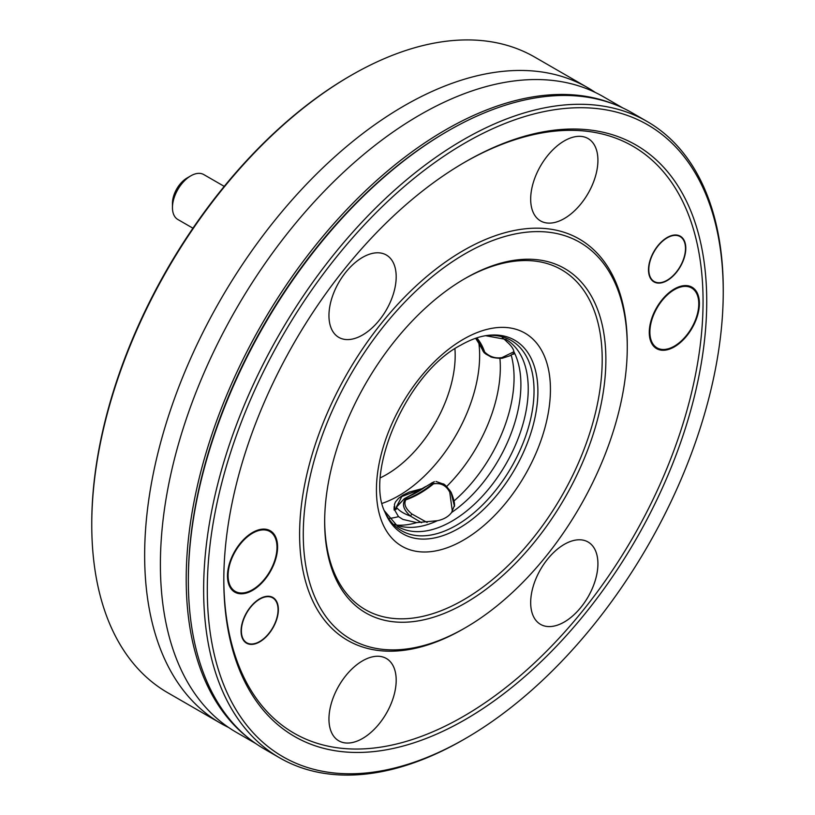 <?xml version="1.0" encoding="UTF-8"?>
<svg xmlns="http://www.w3.org/2000/svg" width="815" height="815" viewBox="0 0 815 815"><rect width="100%" height="100%" fill="white"/><g stroke="black" fill="none" stroke-linecap="round" stroke-linejoin="round"><path stroke-width="1.22" d="M247.821 737.544A366.984 211.88 -60 0 1 210.27 439.377A366.984 211.88 -60 0 1 445.907 129.697A366.984 211.88 -60 0 1 613.573 104.035M255.747 743.545L236.401 732.369A366.984 211.88 -60 0 1 191.607 403.873A366.984 211.88 -60 0 1 296.507 222.189A366.984 211.88 -60 0 1 419.898 114.905A366.984 211.88 -60 0 1 603.385 96.73L622.731 107.906M595.347 92.482A366.984 211.88 120 0 0 587.646 87.643L534.752 57.111A366.984 211.88 120 0 0 351.469 75.163A366.984 211.88 120 0 0 351.265 75.286A366.984 211.88 120 0 0 351.255 75.286A366.984 211.88 120 0 0 91.759 524.748A366.984 211.88 120 0 0 167.768 692.75L220.661 723.282A366.984 211.88 120 0 0 228.699 727.53M587.646 87.643A366.984 211.88 120 0 0 404.159 105.818A366.984 211.88 120 0 0 164.406 429.21A366.984 211.88 120 0 0 220.661 723.282M269.592 530.392A35.442 20.467 -60 0 1 274.156 535.781M241.108 593.014A35.442 20.467 -60 0 1 234.17 591.751M262.644 529.129A34.576 19.968 -60 0 1 264.59 529.332A34.576 19.968 -60 0 1 268.512 530.748L269.826 531.502A34.576 19.968 120 0 0 265.914 530.096A34.576 19.968 120 0 0 233.559 554.607A34.576 19.968 120 0 0 235.25 591.395A34.576 19.968 120 0 0 269.826 571.437A34.576 19.968 120 0 0 269.826 531.502M235.25 591.395L233.925 590.641A34.576 19.968 -60 0 1 229.606 586.362M272.23 597.14A26.365 15.22 -60 0 1 274.095 598.882M248.331 643.504A26.365 15.22 -60 0 1 245.896 642.76M269.796 596.397A25.937 14.976 -60 0 1 271.375 597.11L272.689 597.874A25.937 14.976 120 0 0 269.755 596.814A25.937 14.976 120 0 0 245.488 615.203A25.937 14.976 120 0 0 246.751 642.791A25.937 14.976 120 0 0 272.689 627.815A25.937 14.976 120 0 0 272.689 597.874M246.751 642.791L245.437 642.037A25.937 14.976 -60 0 1 244.031 641.018M679.659 235.861A26.365 15.22 -60 0 1 681.523 237.593M655.759 282.224A26.365 15.22 -60 0 1 653.324 281.47M677.224 235.117A25.937 14.976 -60 0 1 678.803 235.83L680.118 236.584A25.937 14.976 120 0 0 654.18 251.56A25.937 14.976 120 0 0 654.18 281.511A25.937 14.976 120 0 0 657.114 282.571A25.937 14.976 120 0 0 681.381 264.182A25.937 14.976 120 0 0 680.118 236.584M654.18 281.511L652.866 280.747A25.937 14.976 -60 0 1 651.46 279.739M691.385 286.87A35.442 20.467 -60 0 1 695.949 292.259M662.911 349.492A35.442 20.467 -60 0 1 655.963 348.219M684.437 285.607A34.576 19.968 -60 0 1 690.305 287.226L691.619 287.98A34.576 19.968 120 0 0 657.043 307.948A34.576 19.968 120 0 0 657.043 347.873A34.576 19.968 120 0 0 660.955 349.289A34.576 19.968 120 0 0 693.31 324.767A34.576 19.968 120 0 0 691.619 287.98M657.043 347.873L655.729 347.119A34.576 19.968 -60 0 1 651.399 342.84M502.295 337.675A108.059 62.388 120 0 1 506.808 341.709C511.188 345.55 513.562 348.932 513.939 351.856L513.847 354.016L512.401 354.393M394.511 524.351A108.059 62.388 120 0 0 401.673 526.551A108.059 62.388 120 0 0 437.36 520.714L416.699 522.609L402.916 519.42L398.515 516.629L394.053 508.988L394.144 507.918M454.281 503.018L454.566 505.178L451.612 512.482C448.505 516.669 443.747 519.41 437.36 520.714M451.612 512.482A108.059 62.388 120 0 0 513.939 351.856M324.676 520.856A196.242 113.305 120 0 0 463.735 599.748A196.242 113.305 120 0 0 602.204 359.924A196.242 113.305 120 0 0 464.346 278.934M465.263 278.404L465.263 278.394A198.84 114.803 120 0 0 324.665 521.926A198.84 114.803 120 0 0 465.263 603.1A198.84 114.803 120 0 0 605.871 359.578A198.84 114.803 120 0 0 465.263 278.394M465.263 253.689A229.096 132.264 120 0 0 303.272 534.273A229.096 132.264 120 0 0 465.273 627.805A229.096 132.264 120 0 0 627.265 347.221A229.096 132.264 120 0 0 465.263 253.689M627.265 347.221L627.265 345.102A231.684 133.762 120 0 0 463.429 250.511A231.684 133.762 120 0 0 299.604 534.273A231.684 133.762 120 0 0 463.44 628.864L465.273 627.805M362.573 257.367A47.545 27.455 120 0 0 331.511 299.268A47.545 27.455 120 0 0 338.796 337.369A47.545 27.455 120 0 0 386.341 309.914A47.545 27.455 120 0 0 386.341 255.013A47.545 27.455 120 0 0 362.573 257.367M564.296 140.903A47.545 27.455 120 0 0 533.234 182.805A47.545 27.455 120 0 0 540.528 220.906A47.545 27.455 120 0 0 588.073 193.45A47.545 27.455 120 0 0 588.073 138.55A47.545 27.455 120 0 0 564.296 140.903M564.296 544.359A47.545 27.455 120 0 0 533.234 586.26A47.545 27.455 120 0 0 540.528 624.361A47.545 27.455 120 0 0 588.073 596.916A47.545 27.455 120 0 0 588.073 542.006A47.545 27.455 120 0 0 564.296 544.359M362.573 660.833A47.545 27.455 120 0 0 331.511 702.734A47.545 27.455 120 0 0 338.796 740.835A47.545 27.455 120 0 0 386.341 713.38A47.545 27.455 120 0 0 386.341 658.479A47.545 27.455 120 0 0 362.573 660.833M252.538 532.511A35.442 20.467 120 0 0 229.382 563.746A35.442 20.467 120 0 0 234.812 592.148A35.442 20.467 120 0 0 270.254 571.682A35.442 20.467 120 0 0 270.254 530.759A35.442 20.467 120 0 0 252.538 532.511M674.331 288.989A35.442 20.467 120 0 0 651.175 320.224A35.442 20.467 120 0 0 656.615 348.626A35.442 20.467 120 0 0 692.057 328.16A35.442 20.467 120 0 0 692.057 287.237A35.442 20.467 120 0 0 674.331 288.989M667.149 237.522A26.365 15.22 120 0 0 649.922 260.749A26.365 15.22 120 0 0 653.966 281.878A26.365 15.22 120 0 0 680.331 266.658A26.365 15.22 120 0 0 680.331 236.218A26.365 15.22 120 0 0 667.149 237.522M259.72 598.801A26.365 15.22 120 0 0 242.493 622.039A26.365 15.22 120 0 0 246.538 643.167A26.365 15.22 120 0 0 272.903 627.947A26.365 15.22 120 0 0 272.903 597.497A26.365 15.22 120 0 0 259.72 598.801M223.809 579.098A338.887 195.661 120 0 0 463.745 716.212A338.887 195.661 120 0 0 703.06 301.693A338.887 195.661 120 0 0 464.346 162.46M465.263 161.93L465.263 161.93A341.485 197.159 120 0 0 223.809 580.158A341.485 197.159 120 0 0 465.263 719.564A341.485 197.159 120 0 0 706.727 301.336A341.485 197.159 120 0 0 465.263 161.93M465.263 142.87A364.825 210.637 120 0 0 207.295 589.683A364.825 210.637 120 0 0 465.273 738.624A364.825 210.637 120 0 0 723.241 291.811A364.825 210.637 120 0 0 465.263 142.87M723.241 291.811L723.241 289.692A367.412 212.124 120 0 0 647.141 121.496A367.412 212.124 120 0 0 463.429 139.691A367.412 212.124 120 0 0 223.412 463.47A367.412 212.124 120 0 0 279.728 757.879A367.412 212.124 120 0 0 463.44 739.684L465.273 738.624M647.141 121.496L631.859 112.674A367.412 212.124 120 0 0 448.148 130.869L448.148 130.869A367.412 212.124 120 0 0 188.346 580.861A367.412 212.124 120 0 0 264.447 749.056L279.728 757.879M446.926 131.572L448.148 130.869L446.926 131.582A365.69 211.126 120 0 0 446.926 131.582A365.69 211.126 120 0 0 188.346 579.455L188.346 580.861M421.579 522.721L410.353 516.027C403.914 513.776 399.248 510.862 396.375 507.287L396.141 509.365L394.939 509.854L394.44 504.363L395.489 501.908L398.586 498.281L403.018 495.113L409.313 492.066L421.905 488.684M412.716 494.41L404.627 498.688L405.299 499.412A96.822 55.899 120 0 0 432.999 483.417L442.861 483.896C443.941 483.499 446.681 486.28 451.082 492.24A1.732 0.632 154.1 0 1 451.062 492.525L454.485 506.39C454.872 503.487 453.741 498.77 451.082 492.24A1.732 0.632 154.1 0 0 449.758 492.219C446.233 485.445 440.823 482.643 433.539 483.835A1.732 0.774 -129.2 0 0 432.999 483.417L431.593 483.122L419.654 490.406M420.907 489.275L401.795 496.539L396.406 506.94M433.539 483.835A96.985 56.001 -60 0 1 405.788 499.86C403.578 504.159 405.636 508.886 411.952 514.041L427.131 522.476M452.366 511.504L449.758 492.219M422.394 488.43L425.909 486.504A96.822 55.899 -60 0 1 408.875 496.335L425.685 486.514M431.481 483.061L434.405 481.665M396.345 507.388L396.61 507.939L396.477 506.899L404.271 498.77L408.621 496.335L404.362 498.688L396.375 507.287L404.271 498.77M408.733 496.304L411.249 494.858M435.984 481.441L442.861 483.896L449.931 490.396M411.952 514.041L410.353 516.027C403.415 509.681 401.734 504.139 405.299 499.412A1.732 1.182 -108.7 0 1 405.788 499.86M396.09 508.244A1.732 1.477 153.9 0 0 394.939 509.854M396.355 507.093L396.039 508.855A1.732 1.222 5.3 0 0 396.141 509.365M480.29 345.784L484.049 351.856A96.822 55.899 120 0 0 476.449 338.001M476.816 337.879A96.985 56.001 -60 0 1 484.67 352.049C489.662 356.817 495.439 358.661 501.999 357.591L513.919 351.734M482.775 350.684L484.141 352.712L485.934 354.107L484.049 351.856A1.732 1.263 161 0 0 484.67 352.049M485.934 354.118L490.304 356.532C490.834 357.734 502.183 358.875 502.875 358.04L502.875 358.04A1.732 1.029 -100.9 0 1 501.999 357.591M484.141 352.712L480.381 346.09A96.822 55.899 -60 0 0 475.705 338.256M91.759 524.748L91.759 523.332A365.252 210.881 -60 0 1 350.032 75.989A365.252 210.881 -60 0 1 350.236 75.877M192.941 228.2L177.823 219.48A25.937 14.976 -60 0 1 172.454 207.611L172.454 203.373A20.752 11.981 -60 0 1 187.124 177.965L190.792 175.846A25.937 14.976 -60 0 1 203.76 174.563L224.237 186.38M172.454 207.611A25.937 14.976 -60 0 1 190.792 175.846M338.796 740.825A47.545 27.455 120 0 0 386.341 713.38A47.545 27.455 120 0 0 386.341 658.469M540.518 624.361A47.545 27.455 120 0 0 588.063 596.906A47.545 27.455 120 0 0 588.073 542.006M540.518 220.906A47.545 27.455 120 0 0 588.063 193.45A47.545 27.455 120 0 0 588.073 138.55M338.796 337.369A47.545 27.455 120 0 0 386.341 309.914A47.545 27.455 120 0 0 386.341 255.013M382.215 503.344A114.548 66.137 120 0 0 478.925 343.543M446.671 486.474A114.548 66.137 120 0 0 499.921 358.356M388.847 518.472A114.548 66.137 120 0 0 398.515 516.629M396.498 525.115A111.604 64.436 120 0 0 416.699 522.609M384.446 510.852L397.791 526.572A108.059 62.388 120 0 0 505.85 464.183A108.059 62.388 120 0 0 505.85 339.397L485.567 335.709M453.975 500.981A111.604 64.436 120 0 0 511.199 355.126M380.452 477.773A97.26 56.154 120 0 0 454.923 348.789M384.466 510.893A109.801 63.397 120 0 0 511.3 467.331A109.801 63.397 120 0 0 485.618 335.699M384.996 512.248A111.798 64.548 120 0 0 514.744 469.318A111.798 64.548 120 0 0 487.054 335.485C479.016 336.544 470.245 339.774 460.75 345.173C407.255 372.394 364.356 472.14 384.996 512.248M463.429 339.234A123.024 71.027 120 0 0 388.093 533.407A123.024 71.027 120 0 0 538.776 446.416A123.024 71.027 120 0 0 463.429 339.234M394.144 510.047L394.144 506.584M396.039 508.855L396.752 508.499M502.875 358.04L509.925 355.778L514.133 353.109M478.721 343.176L475.614 338.286M350.032 75.989L351.255 75.286"/></g></svg>

